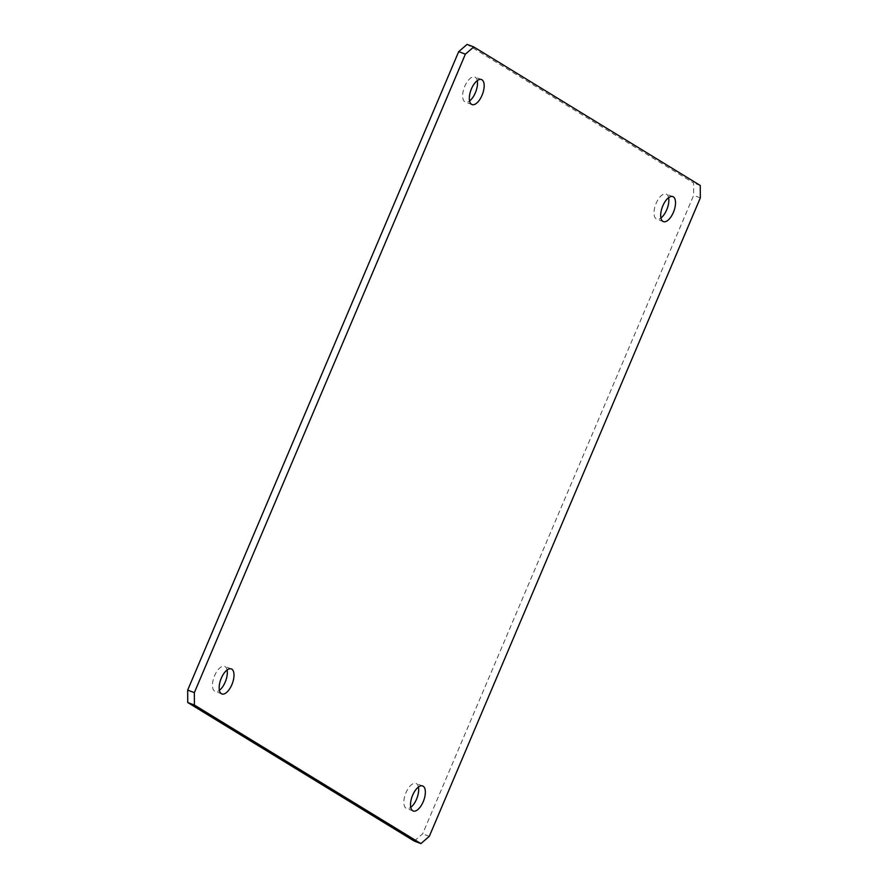 <?xml version="1.0" encoding="UTF-8"?>
<svg xmlns="http://www.w3.org/2000/svg" width="888" height="888" viewBox="0 0 888 888"><rect width="100%" height="100%" fill="white"/><g stroke="black" fill="none" stroke-linecap="round" stroke-linejoin="round"><path stroke-width="0.67" stroke-dasharray="4.44 3.33" d="M668.609 197.68A13.376 6.116 110.7 0 0 666.633 194.306A13.376 6.116 110.7 0 0 666.155 194.061A13.376 6.116 110.7 0 0 655.91 203.874A13.376 6.116 110.7 0 0 656.21 218.859A13.376 6.116 110.7 0 0 656.687 219.092A13.376 6.116 110.7 0 0 660.916 218.004M477.256 80.63A13.376 6.116 110.7 0 0 475.28 77.245A13.376 6.116 110.7 0 0 474.803 77.012A13.376 6.116 110.7 0 0 464.557 86.824A13.376 6.116 110.7 0 0 464.857 101.809A13.376 6.116 110.7 0 0 465.334 102.042A13.376 6.116 110.7 0 0 469.563 100.955M227.084 669.996A13.376 6.116 110.7 0 0 225.108 666.611A13.376 6.116 110.7 0 0 224.631 666.377A13.376 6.116 110.7 0 0 214.385 676.19A13.376 6.116 110.7 0 0 214.685 691.175A13.376 6.116 110.7 0 0 215.162 691.408A13.376 6.116 110.7 0 0 219.392 690.32M418.437 787.046A13.376 6.116 110.7 0 0 416.461 783.671A13.376 6.116 110.7 0 0 415.984 783.438A13.376 6.116 110.7 0 0 405.738 793.239A13.376 6.116 110.7 0 0 406.038 808.224A13.376 6.116 110.7 0 0 406.515 808.457A13.376 6.116 110.7 0 0 410.744 807.37M414.23 841.069L422.633 833.843L693.65 195.36L693.584 182.95L467.099 44.4M429.304 836.363L422.633 833.843M700.321 197.891L693.65 195.36M700.266 185.47L693.584 182.95M663.369 221.623L656.687 219.092M472.016 104.562L465.334 102.042M221.845 693.939L215.162 691.408M413.198 810.988L406.515 808.457M422.666 785.958L415.984 783.438M231.313 668.908L224.631 666.377M481.485 79.543L474.803 77.012M672.838 196.592L666.155 194.061"/><path stroke-width="1.33" d="M660.916 218.004A13.376 6.116 110.7 0 0 668.609 197.68M662.892 221.389A13.376 6.116 110.7 0 0 663.369 221.623A13.376 6.116 110.7 0 0 673.615 211.81A13.376 6.116 110.7 0 0 673.315 196.825A13.376 6.116 110.7 0 0 672.838 196.592A13.376 6.116 110.7 0 0 662.592 206.405A13.376 6.116 110.7 0 0 662.892 221.389M469.563 100.955A13.376 6.116 110.7 0 0 477.256 80.63M471.539 104.329A13.376 6.116 110.7 0 0 472.016 104.562A13.376 6.116 110.7 0 0 482.262 94.761A13.376 6.116 110.7 0 0 481.962 79.776A13.376 6.116 110.7 0 0 481.485 79.543A13.376 6.116 110.7 0 0 471.239 89.355A13.376 6.116 110.7 0 0 471.539 104.329M219.392 690.32A13.376 6.116 110.7 0 0 227.084 669.996M221.367 693.695A13.376 6.116 110.7 0 0 221.845 693.939A13.376 6.116 110.7 0 0 232.09 684.126A13.376 6.116 110.7 0 0 231.79 669.141A13.376 6.116 110.7 0 0 231.313 668.908A13.376 6.116 110.7 0 0 221.068 678.721A13.376 6.116 110.7 0 0 221.367 693.695M410.744 807.37A13.376 6.116 110.7 0 0 418.437 787.046M412.72 810.755A13.376 6.116 110.7 0 0 413.198 810.988A13.376 6.116 110.7 0 0 423.443 801.176A13.376 6.116 110.7 0 0 423.143 786.191A13.376 6.116 110.7 0 0 422.666 785.958A13.376 6.116 110.7 0 0 412.421 795.77A13.376 6.116 110.7 0 0 412.72 810.755M420.901 843.6L429.304 836.363L700.321 197.891L700.266 185.47L473.77 46.931L465.368 54.157L194.35 692.64L194.417 705.05L420.901 843.6L414.23 841.069L187.734 702.53L187.679 690.109L458.696 51.637L467.099 44.4L473.77 46.931M465.368 54.157L458.696 51.637M194.35 692.64L187.679 690.109M194.417 705.05L187.734 702.53"/></g></svg>

